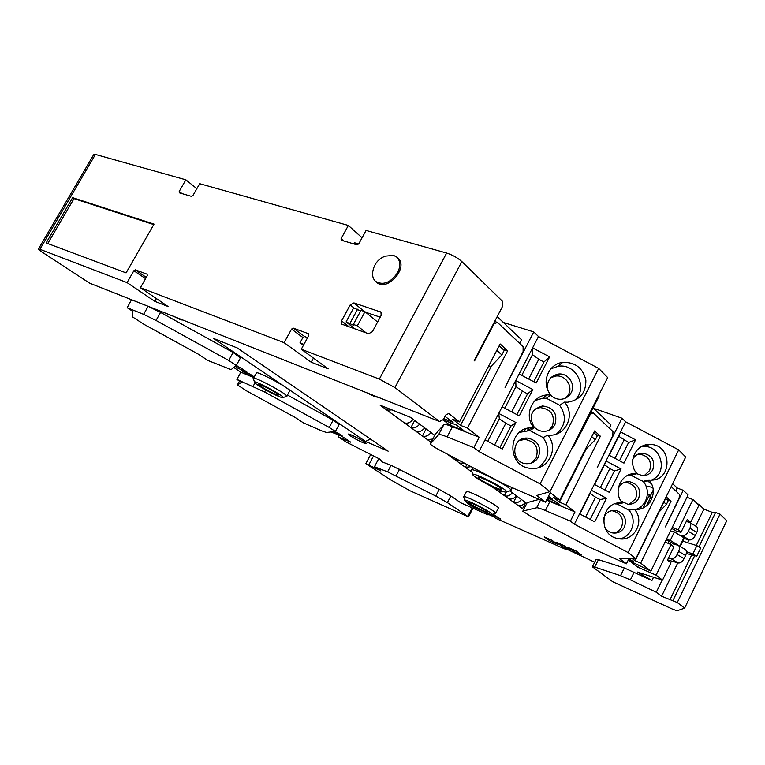 <?xml version="1.0" encoding="UTF-8"?>
<svg xmlns="http://www.w3.org/2000/svg" width="765" height="765" viewBox="0 0 765 765"><rect width="100%" height="100%" fill="white"/><g stroke="black" fill="none" stroke-linecap="round" stroke-linejoin="round"><path stroke-width="1.15" d="M679.397 546.009L670.283 540.406L666.392 539.373M666.152 539.87L674.73 544.345M679.808 546.124L683.881 537.766L674.376 532.019L670.465 531.025M686.31 553.468L696.733 556.203L692.841 553.975L696.877 545.646L682.858 541.161M692.841 553.975L686.444 551.68M700.73 547.941L696.877 545.646M670.283 540.406L674.376 532.019M680.248 546.526L684.111 538.57L689.399 539.937C691.57 540.147 693.53 538.684 695.28 535.557L696.8 532.421C698.024 529.59 697.91 527.64 696.485 526.569L689.743 522.457M667.577 559.884L678.201 562.992C680.353 563.26 682.313 561.826 684.063 558.689L685.593 555.524C686.836 552.626 686.731 550.628 685.258 549.528L678.459 545.445M679.177 534.926L682.504 535.777C684.665 535.969 686.626 534.506 688.376 531.369L689.906 528.213C691.13 525.383 691.034 523.432 689.609 522.371L686.272 521.51M668.467 558.058L671.268 558.871C673.401 559.129 675.352 557.685 677.111 554.539L678.651 551.374C679.903 548.467 679.798 546.468 678.345 545.378L672.693 543.8L672.942 543.274M684.111 538.57L683.623 538.283M592.512 566.588L596.04 559.454L598.431 559.636L624.326 567.965L651.933 580.511L637.417 572.067L662.528 580.147L670.924 562.868L667.491 560.057L673.879 546.956L671.029 544.537L665.072 542.069M686.358 521.319L690.652 522.332L687.343 519.301L681.003 532.325L678.192 529.839L672.225 527.429M671.737 528.433L676.48 531.187L675.686 532.813M681.003 532.325L676.48 531.187M668.065 543.313L669.174 541.037M673.669 531.838L674.73 529.648M671.106 542.194L670.14 544.173M628.983 558.574L626.411 563.805L619.497 558.546L635.83 558.603L628.132 552.598L574.381 524.188L608.93 455.156L623.982 463.121L635.562 439.856L628.601 442.505L618.78 436.308L620.558 431.919L635.562 439.856M619.497 460.75L628.601 442.505M614.936 458.34L624.049 440.095M609.256 455.328L618.78 436.308M608.93 455.156L625.627 421.792L621.964 418.216L597.216 467.587L612.803 435.715L612.947 431.556L593.124 412.813L590.198 414.506L573.415 446.884L599.177 395.916L598.651 395.4M585.904 449.6L559.444 502.146L553.305 497.384L559.789 500.071L550.284 492.66L545.474 502.184L536.724 495.519L550.016 491.618L540.109 483.882L479.014 451.589L519.129 373.97L536.208 383.007L549.633 356.892L543.944 361.988L533.788 381.725M528.634 379L538.799 359.263L543.944 361.988M521.778 375.366L532.478 354.644L538.799 359.263M519.129 373.97L532.603 347.884L532.478 354.644M594.3 484.388L609.399 492.373L621.075 468.955L614.41 470.944L609.848 468.534L604.503 464.833L606.014 460.989L621.075 468.955M604.905 490.002L614.41 470.944M600.334 487.582L609.848 468.534M594.625 484.561L604.503 464.833M502.156 406.817L519.311 415.892L532.842 389.567L527.554 393.851L516.882 414.611M511.699 411.866L522.39 391.116L527.554 393.851M504.814 408.223L515.973 386.602L522.39 391.116M532.842 389.567L515.744 380.521L515.973 386.602M579.564 513.831L594.721 521.845L606.473 498.254L600.123 499.593L595.543 497.173L590.121 493.568L591.355 490.26L606.473 498.254M590.207 519.464L600.123 499.593M585.617 517.035L595.543 497.173M579.889 514.013L590.121 493.568M485.039 439.932L502.27 449.045L515.916 422.5L511.039 425.962L499.832 447.755M494.63 445.01L505.856 423.217L511.039 425.962M487.716 441.348L499.344 418.818L505.856 423.217M515.916 422.5L498.742 413.416L499.344 418.818M649.074 500.597L650.642 501.314M652.382 497.613L648.997 495.825L650.508 497.671L646.444 505.923M647.85 498.168L646.626 498.388M646.358 499.163L647.152 499.583M650.049 502.203L650.47 501.343M640.286 508.878L641.692 506.028M643.03 507.931L648.997 495.825M365.842 463.667L390.666 479.875L410.174 490.843L468.505 516.891L447.391 502.634L435.792 496.045L387.597 471.862L374.468 466.736L380.913 470.963L365.842 463.667L370.709 454.486M533.989 426.793C528.443 416.236 531.293 409.275 542.528 405.938C553.717 407.525 557.838 413.76 554.912 424.623C552.521 428.907 548.859 431.164 543.934 431.393C539.966 431.336 536.657 429.796 533.989 426.793M529.093 429.576L528.156 428.199M535.012 400.564L542.815 398.221L546.392 398.269L559.626 405.268C566.827 415.873 565.794 425.445 556.538 433.984M564.455 402.122C575.749 414.286 566.014 436.04 549.538 435.199L547.663 435.094L543.16 437.58L529.868 430.552L534.104 427.922C523.356 416.227 531.713 395.505 547.3 394.931L550.953 394.979C540.654 383.762 547.874 363.939 562.715 362.4C575.184 361.998 582.901 367.917 585.866 380.138C586.067 392.675 580.013 400.019 567.726 402.199L564.455 402.122L559.626 405.268M519.378 440.583L524.79 439.387C535.328 441.491 539.115 447.697 536.141 458.005L531.388 463.064M538.484 456.896C535.844 461.553 531.847 463.82 526.473 463.705C510.532 463.274 511.116 437.293 526.999 438.077L528.185 438.144C538.072 440.879 541.505 447.133 538.484 456.896M368.778 464.967L373.559 455.94M375.156 468.39L375.634 467.492M374.468 466.736L378.771 458.589M331.14 432.043L341.343 435.945L350.714 442.189L338.254 436.767L346.163 442.007L380.128 459.287L381.965 461.831L391.049 465.302L387.597 471.862M338.254 436.767L339.191 435.008M295.137 417.451L303.466 422.902L321.864 430.925L326.454 432.474L335.405 431.479L329.237 427.453L264.633 392.005L236.892 379.392L241.568 382.452L237.389 384.9L246.875 391.049L295.137 417.451M237.389 384.9L239.493 381.094M233.841 367.544L240.86 372.201L236.892 379.392M197.944 353.946L207.994 360.516L231.116 369.629L236.28 365.479L228.725 360.468L156.031 320.449L143.6 314.339L127.181 307.702L132.89 311.432L132.546 316.911L144.03 324.36L197.944 353.946M131.551 299.737L127.181 307.702M41.836 251.934L89.601 283.146L439.54 421.534L394.931 387.578L379.354 379.096L301.286 349.242L308.792 335.481L308.477 333.722L293.32 328.128L291.551 329.103L284.111 342.672L140.406 287.726L147.263 275.696L147.129 274.195L135.348 269.844L133.865 270.733L127.067 282.62L39.914 249.294L38.327 249.208L41.836 251.934M181.946 193.593L179.22 191.432L185.857 179.823L95.434 154.425L93.607 154.798L38.508 248.893M154.033 224.116L72.637 197.657L46.149 242.935L126.101 272.876L154.033 224.116M396.892 257.203L397.896 258.121C409.16 267.262 387.052 292.431 376.657 282.333L375.634 281.453C372.737 278.718 371.895 274.884 373.129 269.93C374.774 263.236 378.799 258.647 385.197 256.151L393.583 255.367L396.892 257.203C400.506 261.028 400.736 266.191 397.58 272.694C390.619 282.715 383.303 285.632 375.634 281.453M353.899 302.911L350.188 304.939L341.553 320.87L341.773 324.159L368.587 333.731L372.402 331.694L381.171 315.39L380.951 312.101L353.899 302.911L364.37 311.489M179.22 191.432L179.383 192.837L191.48 196.385L192.99 195.458L199.684 183.705L348.352 225.455L341.104 238.68L341.152 240.153L356.959 244.857L358.775 243.834L366.091 230.437L446.636 253.052C452.564 254.984 457.642 257.815 461.869 261.563L502.481 301.295L502.519 306.44L474.214 360.554L474.587 360.879L493.846 324.064L497.441 322.39L523.107 346.65L523.107 351.527L505.053 387.386L533.769 331.914L503.341 322.447M335.185 431.67L342.089 435.495L333.693 431.804M236.5 365.077L237.054 365.441L236.442 365.192M236.031 365.88L240.459 367.716L246.866 371.991L238.231 368.395L238.957 367.085M254.009 377.375L247.879 374.812L241.577 370.623L250.212 374.219L254.257 376.916M247.879 374.812L248.577 373.54M519.665 343.399L521.548 339.775L497.202 316.605M609.323 428.132L610.939 424.91L593.105 407.927M675.744 490.91L677.178 487.984L672.626 483.643M677.178 487.984L683.269 490.298L688.098 494.917L650.9 571.092L640.688 563.126L634.644 560.515L632.167 558.584M690.652 522.332L698.933 505.302L692.956 499.574L686.951 497.269M647.381 494.525L650.709 495.232M595.83 410.518L596.451 409.275L621.964 418.216M596.451 409.275L593.564 408.357M646.014 486.071L652.736 487.429M498.254 508.314L498.426 507.989C498.053 505.292 464.135 488.204 466.325 491.799L463.829 496.628M366.617 392.703L374.687 396.643L378.379 397.351M363.04 442.753L366.483 443.633C366.091 442.055 347.08 432.244 348.419 434.319C350.781 436.49 355.649 439.301 363.04 442.753M174.124 316.576L180.808 319.866L182.883 320.038M289.514 391.25L289.772 390.781C288.778 387.453 253.339 368.94 256.265 373.263L253.578 378.159M594.673 562.227L563.872 547.845L566.473 549.719L495.844 518.374L493.109 516.48L485.345 513.038L488.099 514.931L460.855 502.844L450.815 496.007L439.244 489.399L435.792 496.045M662.528 580.147L656.112 575.146L637.647 567.104L629.834 561.089L650.9 571.092M634.883 558.603L635.801 559.32L634.128 558.593M538.923 499.44L527.181 502.634L522.916 511.02L536.619 507.788C537.719 507.616 540.625 508.524 545.349 510.504L570.384 521.147L575.003 511.928L565.899 504.823L559.444 502.146M575.003 511.928L546.526 500.1M439.54 421.534L443.337 419.564L445.699 415.051L448.72 413.492L459.526 421.917L452.603 419.21L460.559 425.388L467.453 428.094L479.234 437.274L452.478 426.698C447.449 424.738 444.561 424.078 443.824 424.718L435.18 434.463M131.676 299.813L148.142 306.335L143.6 314.339M240.44 357.944L233.143 352.493L160.573 312.416L148.142 306.335M240.86 372.201L253.865 377.633M287.458 395.046L333.138 420.176L329.237 427.453M339.172 424.432L333.138 420.176M439.244 489.399L391.049 465.302M238.231 368.395L235.295 366.445M443.805 418.675L453.062 422.299L445.001 416.389M442.925 419.784L449.897 425.13L463.848 430.638L456.82 425.206L442.973 419.755M547.96 497.26L552.483 499.143L548.543 496.102M546.86 499.449L560.841 505.598L555.39 501.381L547.53 498.111M628.486 559.578L633.487 561.749L628.897 558.737M468.955 503.628L466.325 502.471L472.206 506.506L479.148 509.576L477.513 508.448M482.332 510.867L489.227 513.889M491.608 514.606L500.731 519.139L492.966 514.243M557.475 544.269L551.928 540.3L544.221 536.896L549.806 540.874L557.475 544.269M569.323 549.519L563.824 545.56L556.012 542.108L561.539 546.067L569.323 549.519M581.352 554.845L575.911 550.896L567.974 547.386L573.454 551.345L581.352 554.845M388.161 451.159L237.255 347.951L213.674 338.503L365.574 441.443L388.161 451.159M526.75 503.466L509.767 490.891M434.73 435.323L410.356 417.269L380.071 405.144L386.985 410.183L387.979 408.309M523.7 509.48L491.866 486.655M472.139 472.263L447.056 453.98M431.068 442.323L386.985 410.183L391.89 409.877M452.478 426.698L447.162 436.882L473.86 447.668L479.234 437.274M447.162 436.882C442.141 434.893 439.282 434.185 438.565 434.778L430.332 443.968C431.144 445.125 434.051 447.056 439.053 449.753L503.925 484.035L545.474 502.184M527.181 502.634L522.811 511.221L530.002 515.887L587.797 546.42L626.411 563.805M630.379 579.86L620.53 575.672L594.759 567.056L592.397 566.817L612.765 581.763L672.607 609.189L677.054 610.776L684.627 608.127L677.274 602.524L661.591 596.231L656.284 592.244L630.379 579.86L634.185 572.096M479.014 451.589L473.86 447.668M459.526 421.917L500.147 343.954L507.606 350.819L467.453 428.094M549.633 356.892L532.603 347.884L538.474 336.514L533.769 331.914M547.663 435.094C559.502 447.821 548.247 470.561 531.082 468.362C506.22 467.31 507.157 426.937 531.895 427.817L534.104 427.922M540.109 483.882L598.679 368.405L538.474 336.514M550.016 491.618L607.668 377.566L598.679 368.405M559.789 500.071L594.615 430.934L600.382 436.232L565.899 504.823M574.381 524.188L570.384 521.147M622.461 502.988C612.182 491.895 621.438 472.177 636.155 473.621L636.987 473.688C627.08 462.968 635.352 443.92 649.59 444.503C672.779 443.566 672.827 482.256 649.542 480.038L648.892 479.98C659.43 491.273 649.504 511.489 634.405 509.308C645.469 521.156 633.994 542.261 618.35 538.636C596.604 535.557 600.821 499.899 622.461 502.988L617.135 503.972L616.667 503.389M628.132 552.598L678.689 449.887L625.627 421.792M635.83 558.603L685.698 457.021L678.689 449.887M650.116 496.418L653.214 490.145M671.182 486.588L679.406 494.372L679.177 498.025L665.368 526.894L683.269 490.298M635.801 559.32L666.392 497.001L671.01 501.257L640.688 563.126M637.647 567.104L638.698 564.962M656.112 575.146L671.029 544.537M678.192 529.839L692.956 499.574M651.933 580.511L653.52 577.25M656.284 592.244L662.213 580.042M670.676 562.658L671.469 561.022M698.684 505.063L698.99 504.441L697.24 503.676M695.653 526.071L703.877 509.136L698.99 504.441M661.591 596.231L677.79 562.868M687.668 542.509L688.969 539.832M696.303 545.435L712.311 512.387L703.877 509.136M669.901 599.942L691.694 554.96M699.038 546.65L715.591 512.445L712.311 512.387M672.932 600.592L694.62 555.773M677.274 602.524L719.999 514.137L715.591 512.445M684.627 608.127L726.75 520.745L719.999 514.137M566.769 549.136L566.473 549.719M488.376 514.376L488.099 514.931M591.01 412.077L593.124 412.813M494.639 321.51L497.441 322.39M659 512.062L666.401 504.431L668.18 500.798L665.665 498.493M663.877 502.136L666.401 504.431M584.862 450.308L595.266 439.808L597.293 435.792L593.793 432.579M591.756 436.614L595.266 439.808M488.778 365.785L490.346 367.162L501.85 354.941L504.202 350.418L499.182 345.818M496.81 350.36L501.85 354.941M502.949 349.27L507.606 350.819M666.956 499.679L671.01 501.257M635.332 559.11L634.644 560.515M596.04 434.644L600.382 436.232M491.522 365.919L460.559 425.388M145.58 278.651L133.865 270.733M142.835 283.471L145.513 278.766M358.699 243.978L354.635 242.792L353.985 243.987M348.352 225.455L362.084 237.781M185.857 179.823L196.854 188.678M156.404 298.579L154.826 301.362L168.147 306.545L140.406 287.726M303.389 345.378L299.976 342.883L302.911 337.518L291.551 329.103M284.111 342.672L311.192 362.218L313.44 358.087M307.607 337.652L304.671 336.562L302.911 337.518M311.192 362.218L328.233 368.845L301.286 349.242M127.067 282.62L154.826 301.362M472.579 505.77L472.206 506.506M494.2 514.788L493.597 515.973M550.427 539.631L549.806 540.874M562.17 544.823L561.539 546.067M574.075 550.092L573.454 551.345M648.031 481.137L650.02 482.964L650.441 482.093M650.02 482.964L651.206 483.423M449.897 425.13L451.044 422.93M547.75 500.128L548.553 498.541M299.976 342.883L303.935 344.384M527.353 428.381L528.242 428.343M516.719 496.036L513.478 502.404C516.452 503.389 519.1 502.423 521.434 499.526M525.373 502.442C523.05 505.33 520.41 506.277 517.446 505.302M244.484 352.895L262.663 365.326M243.825 352.541L243.26 352.063M370.346 439.062L365.574 441.443M378.551 444.58L377.365 443.776M368.72 437.867L373.081 440.85M368.08 437.513L367.525 437.045M348.4 423.973L363.136 434.042M347.769 423.619L347.205 423.15M337.901 416.782L342.567 419.975M337.26 416.437L336.705 415.969M327.162 409.438L331.934 412.698M326.521 409.093L325.957 408.615M316.165 401.921L321.051 405.259M315.524 401.568L314.96 401.099M304.919 394.224L309.911 397.647M304.269 393.879L303.715 393.401M293.406 386.354L298.522 389.854M292.756 386L292.192 385.522M281.616 378.293L286.856 381.869M280.965 377.939L280.401 377.461M269.538 370.031L274.903 373.693M268.888 369.677L268.324 369.199M377.91 444.236L382.816 447.506M516.385 495.787C514.042 498.704 511.374 499.679 508.39 498.704M512.349 492.803C509.997 495.739 507.319 496.715 504.326 495.739L506.153 492.153M503.906 491.732L499.115 491.943M471.737 471.039L469.901 470.638M471.097 466.688L465.416 467.367L466.918 464.479M464.231 463.055L459.669 463.179M458.551 460.052L455.07 459.822L455.73 458.56M450.681 455.892L449.179 455.529M432.761 439.081L427.358 439.617M431.001 432.56C428.41 435.811 425.531 436.958 422.385 435.993L426.095 428.926M424.671 427.874C422.051 431.144 419.163 432.302 416.007 431.345M419.603 424.116C416.973 427.415 414.066 428.582 410.901 427.625L414.668 420.463M413.1 419.297C410.442 422.615 407.525 423.8 404.35 422.844M543.16 437.58C550.752 449.275 549.107 459.306 538.216 467.664M519.368 432.397L529.868 430.552M535.022 409.084L540.157 407.592C551.221 409.17 555.304 415.328 552.406 426.076L548.735 430.389M545.091 396.557L544.355 395.39M550.838 368.854L557.934 366.33C576.341 362.725 588.926 389.003 574.285 400.64M550.953 394.979L546.392 398.269M547.874 390.14C546.363 381.611 549.739 376.265 558.02 374.104C567.697 372.431 576.016 384.078 571.216 392.598C569.036 396.557 565.698 398.775 561.175 399.263C557.102 399.473 553.631 398.096 550.752 395.123M550.752 377.757L555.486 376.103C565.058 374.439 573.291 385.962 568.538 394.396L565.698 398.039M634.405 509.308L628.868 510.169C637.513 519.617 632.234 536.571 619.88 538.847M614.993 503.896L617.135 503.972L628.868 510.169M603.489 519.033C605.268 513.143 609.198 510.255 615.29 510.37L615.557 510.398C624.087 512.933 627.061 518.469 624.47 527.018C621.897 531.57 618.005 533.559 612.803 532.976C609.169 532.268 606.435 530.269 604.589 526.98M618.206 488.835C620.272 484.016 623.915 481.615 629.126 481.654L629.528 481.682C638.201 484.082 641.252 489.6 638.689 498.245C636.308 502.529 632.665 504.527 627.769 504.24L620.96 500.97M648.892 479.98L643.116 481.367L630.599 475.122L636.155 473.621M649.533 480.774L643.116 481.367C651.206 490.25 647.161 506.057 635.878 509.385M628.055 475.18L630.599 475.122M611.053 510.781L612.746 510.857C621.19 513.363 624.135 518.852 621.572 527.315C619.966 530.384 617.498 532.316 614.161 533.129M636.987 473.688L631.431 475.18M637.666 454.305L639.578 454.142C648.787 455.997 652.153 461.448 649.657 470.513L644.264 475.62M632.76 459.402C634.835 455.385 638.125 453.291 642.638 453.138C651.933 455.003 655.328 460.511 652.813 469.672C650.604 473.698 647.19 475.696 642.59 475.667L636.843 473.726M631.23 474.95L630.666 474.224M641.233 446.722L643.824 446.511C661.83 445.536 668.361 473.611 651.551 480.038M624.336 482.428L626.191 482.38C635.036 484.561 638.192 490.04 635.658 498.818L629.327 504.298M522.419 508.926L525.612 502.624M153.755 224.594L74.014 198.632L47.755 243.538M74.014 198.632L72.637 197.657M366.139 332.861L357.322 325.833L353.373 324.446L353.478 325.288L346.096 321.893L354.941 328.912M360.65 310.982L353.688 307.874L346.096 321.893M377.594 322.036L364.962 311.69L360.994 310.351L353.373 324.446M357.322 325.833L364.962 311.69M350.007 323.27L357.609 309.203M380.215 317.169L365.613 312.225M286.158 396.595L286.846 396.155C285.794 392.933 250.337 374.401 253.32 378.627M278.431 396.289C281.52 397.59 283.079 397.991 283.117 397.494C283.519 395.304 250.451 378.025 254.602 382.586C256.132 384.709 270.724 393.086 278.431 396.289M275.457 394.31L278.623 395.017C277.944 393.124 257.164 382.261 258.895 384.699C261.859 387.348 267.377 390.552 275.457 394.31M510.073 490.795L511.001 490.202C510.255 486.205 468.4 465.407 471.479 470.532M498.522 489.715C503.609 491.847 506.315 492.574 506.64 491.885C507.778 489.179 468.371 469.567 473.066 475.161C477.513 479.186 486.005 484.035 498.522 489.715M495.806 487.726C499.641 489.332 501.496 489.772 501.352 489.055C500.865 486.731 476.346 474.52 478.096 477.475C480.688 480.104 486.588 483.528 495.806 487.726M528.816 429.748L526.817 428.515M495.271 513.506L495.777 513.181C495.357 510.571 461.429 493.444 463.667 496.954M485.756 512.454C489.839 514.243 491.991 514.922 492.22 514.482C493.081 512.77 461.611 496.868 464.919 500.664C468.419 503.666 475.371 507.597 485.756 512.454M483.518 510.905L487.936 512.206C487.659 510.685 467.759 500.626 469.05 502.643C471.125 504.594 475.945 507.348 483.518 510.905M695.28 535.557L688.376 531.369M696.8 532.421L689.906 528.213M689.399 539.937L682.504 535.777M685.593 555.524L678.651 551.374M684.063 558.689L677.111 554.539M678.201 562.992L671.268 558.871M39.914 249.294L95.434 154.425M379.354 379.096L446.636 253.052M505.684 324.676L506.411 323.289M443.824 424.718L438.565 434.778M435.218 434.386L430.332 443.719M549.93 501.438L545.349 510.504M540.511 500.1L536.619 507.788M624.326 567.965L620.53 575.672M598.431 559.636L594.759 567.056M450.815 496.007L447.391 502.634M399.588 469.232L396.127 475.82M265.761 389.94L264.633 392.005M254.955 382.949L253.119 386.296M233.143 352.493L228.725 360.468M160.573 312.416L156.031 320.449M394.931 387.578L461.869 261.563M467.845 516.346L472.196 507.884M343.734 240.985L341.104 238.68M304.671 336.562L293.32 328.128M146.287 277.408L135.348 269.844M381.362 312.598L380.387 311.785M349.146 326.856L341.553 320.87M353.879 307.941L350.188 304.939M700.759 547.883L696.733 556.203M524.79 439.387L526.999 438.077M335.405 431.479L339.278 424.25M236.28 365.479L240.659 357.551M472.961 508.218L468.505 516.891M527.707 430.446L531.895 427.817M540.157 407.592L542.528 405.938M557.934 366.33L562.715 362.4M555.486 376.103L558.02 374.104M612.746 510.857L615.557 510.398M542.815 398.221L547.3 394.931M639.578 454.142L642.638 453.138M643.748 481.415L649.036 480.152M643.824 446.511L649.59 444.503M626.191 482.38L629.126 481.654M286.846 396.155L289.772 390.781M283.117 397.494L286.913 396.366M254.439 382.041L253.502 378.895M511.001 490.202L512.091 488.08M471.776 469.949L472.952 467.664M506.64 491.885L511.049 490.48M472.866 474.539L471.689 470.896M524.666 430.714L525.603 428.888M495.777 513.181L498.426 507.989M492.22 514.482L495.797 513.334M464.804 500.31L463.791 497.154M525.383 439.043L525.851 438.125"/></g></svg>
